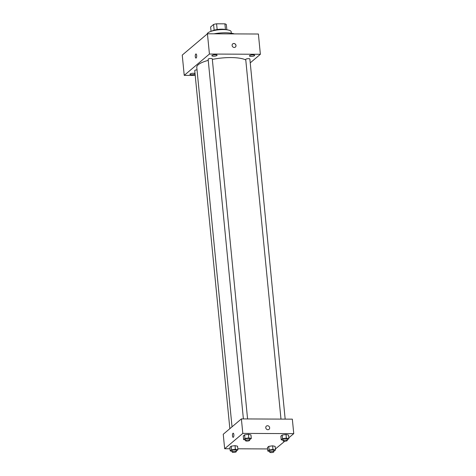 <?xml version="1.0" encoding="UTF-8"?>
<svg xmlns="http://www.w3.org/2000/svg" width="476" height="476" viewBox="0 0 476 476"><rect width="100%" height="100%" fill="white"/><g stroke="black" fill="none" stroke-linecap="round" stroke-linejoin="round"><path stroke-width="0.71" d="M211.058 31.333L210.624 26.959L213.581 24.454A8.104 2.16 174.4 0 1 216.592 23.8L224.892 23.842A8.104 2.16 174.4 0 1 226.32 24.514L226.838 29.786M214.146 30.184L213.581 24.454M225.451 29.542L224.892 23.842M217.151 29.536L216.592 23.8M211.868 31.077A8.3 2.213 -5.6 0 1 225.993 29.69M207.167 34.016A12.073 3.213 -5.6 0 1 207.863 32.921A12.073 3.213 -5.6 0 1 221.072 29.613A12.073 3.213 -5.6 0 1 231.199 31.797L231.336 33.195M213.968 33.814A17.356 4.623 -5.6 0 1 234.359 33.909M195.22 75.41L184.23 75.357L182.243 55.091L207.441 33.778L258.391 34.016L260.378 54.282L250.239 62.862M254.541 55.65A2.642 0.702 174.4 0 0 254.696 55.383A2.642 0.702 174.4 0 0 251.994 54.936A2.642 0.702 174.4 0 0 249.43 55.894A2.642 0.702 174.4 0 0 251.649 56.376A2.642 0.702 174.4 0 0 254.541 55.65M216.955 55.472A2.642 0.702 174.4 0 0 217.104 55.204A2.642 0.702 174.4 0 0 214.402 54.764A2.642 0.702 174.4 0 0 211.844 55.722A2.642 0.702 174.4 0 0 214.057 56.198A2.642 0.702 174.4 0 0 216.955 55.472M195.035 73.542A2.642 0.702 174.4 0 0 192.078 73.352A2.642 0.702 174.4 0 0 189.918 74.262A2.642 0.702 174.4 0 0 192.137 74.738A2.642 0.702 174.4 0 0 195.029 74.018A2.642 0.702 174.4 0 0 195.077 73.97M184.23 75.357L209.428 54.044L207.441 33.778M195.993 53.943A2.077 0.72 -89.7 0 0 195.291 56.602A2.077 0.72 -89.7 0 0 195.969 58.09A2.077 0.72 -89.7 0 0 196.701 56.019A2.077 0.72 -89.7 0 0 195.987 53.943A2.077 0.72 -89.7 0 0 195.285 56.602A2.077 0.72 -89.7 0 0 195.969 58.09M209.428 54.044L260.378 54.282M234.251 47.469A2.077 1.868 -130.2 0 1 232.716 43.893A2.077 1.868 -130.2 0 1 235.394 47.064A2.077 1.868 -130.2 0 1 234.251 47.469M232.71 43.893A2.077 1.868 -130.2 0 1 235.394 47.064M247.579 418.945L212.278 58.869A2.083 0.553 174.4 0 0 210.898 58.483A2.083 0.553 174.4 0 0 208.131 59.274L243.397 418.928M197.022 69.823A2.083 0.553 174.4 0 0 194.744 70.597L229.854 428.668M285.172 419.118L249.864 59.048A2.083 0.553 174.4 0 0 247.74 58.697A2.083 0.553 174.4 0 0 245.723 59.452L280.983 419.1M245.771 59.976A25.65 6.831 174.4 0 0 230.872 57.572A25.65 6.831 174.4 0 0 212.332 59.411M208.238 60.375A25.65 6.831 174.4 0 0 196.778 67.324L232.026 426.835M230.027 448.761L224.66 448.737L223.244 434.261L241.386 418.916L292.335 419.154L293.757 433.63L288.807 437.819M224.66 448.737L242.808 433.392L241.386 418.916M233.859 434.689A2.077 0.72 90.3 0 1 233.157 437.349A2.077 0.72 90.3 0 1 232.449 435.272A2.077 0.72 90.3 0 1 233.175 433.196A2.077 0.72 90.3 0 1 233.859 434.689M267.47 447.47L268.779 446.363L272.617 445.822L275.152 446.393L272.617 445.822L268.779 446.363L267.47 447.47L267.827 451.087L269.136 449.981L272.974 449.439L275.503 450.01L273.819 451.171M243.266 435.974L244.575 434.868L248.418 434.326L250.947 434.897L248.418 434.326L244.575 434.868L243.266 435.974L243.623 439.592L244.932 438.485L248.769 437.944L251.298 438.515L249.614 439.675M284.731 441.264L275.402 448.975M267.613 448.933L237.816 448.797M242.808 433.392L293.757 433.63M229.884 447.291L231.193 446.185L235.031 445.649L237.56 446.214L235.031 445.649L231.193 446.185L229.884 447.291L230.235 450.915L231.544 449.808L235.388 449.267L237.917 449.838L236.227 450.992M280.858 436.147L282.167 435.04L286.005 434.505L288.533 435.07L286.005 434.505L282.167 435.04L280.858 436.147L281.209 439.764L282.524 438.658L286.362 438.122L288.89 438.688L287.207 439.848M267.905 429.709A2.077 1.868 -130.2 0 1 266.37 426.133A2.077 1.868 -130.2 0 1 269.053 429.304A2.077 1.868 -130.2 0 1 267.905 429.709M266.37 426.133A2.077 1.868 -130.2 0 1 269.053 429.304M233.157 437.349A2.077 0.72 90.3 0 1 232.449 435.272A2.077 0.72 90.3 0 1 233.175 433.196M283.053 440.181L281.209 439.764M287.266 440.473L287.123 439.027A2.083 0.553 174.4 0 0 285.749 438.64A2.083 0.553 174.4 0 0 282.976 439.431L283.119 440.877A2.083 0.553 174.4 0 0 285.249 441.228A2.083 0.553 174.4 0 0 287.266 440.473A2.083 0.553 174.4 0 0 285.886 440.086A2.083 0.553 174.4 0 0 283.119 440.877M282.524 438.658L282.167 435.04M286.362 438.122L286.005 434.505M288.89 438.688L288.533 435.07M269.666 451.504L267.827 451.087M273.878 451.795L273.736 450.344A2.083 0.553 174.4 0 0 272.361 449.963A2.083 0.553 174.4 0 0 269.594 450.754L269.737 452.2A2.083 0.553 174.4 0 0 271.861 452.551A2.083 0.553 174.4 0 0 273.878 451.795A2.083 0.553 174.4 0 0 272.504 451.409A2.083 0.553 174.4 0 0 269.737 452.2M269.136 449.981L268.779 446.363M272.974 449.439L272.617 445.822M275.503 450.01L275.152 446.393M245.461 440.002L243.623 439.592M249.674 440.3L249.531 438.848A2.083 0.553 174.4 0 0 248.157 438.467A2.083 0.553 174.4 0 0 245.39 439.259L245.533 440.705A2.083 0.553 174.4 0 0 247.657 441.05A2.083 0.553 174.4 0 0 249.674 440.3A2.083 0.553 174.4 0 0 248.299 439.913A2.083 0.553 174.4 0 0 245.533 440.705M244.932 438.485L244.575 434.868M248.769 437.944L248.418 434.326M251.298 438.515L250.947 434.897M232.08 451.325L230.235 450.915M236.292 451.617L236.15 450.171A2.083 0.553 174.4 0 0 234.769 449.784A2.083 0.553 174.4 0 0 232.002 450.576L232.145 452.027A2.083 0.553 174.4 0 0 234.269 452.373A2.083 0.553 174.4 0 0 236.292 451.617A2.083 0.553 174.4 0 0 234.912 451.23A2.083 0.553 174.4 0 0 232.145 452.027M231.544 449.808L231.193 446.185M235.388 449.267L235.031 445.649M237.917 449.838L237.56 446.214"/></g></svg>
